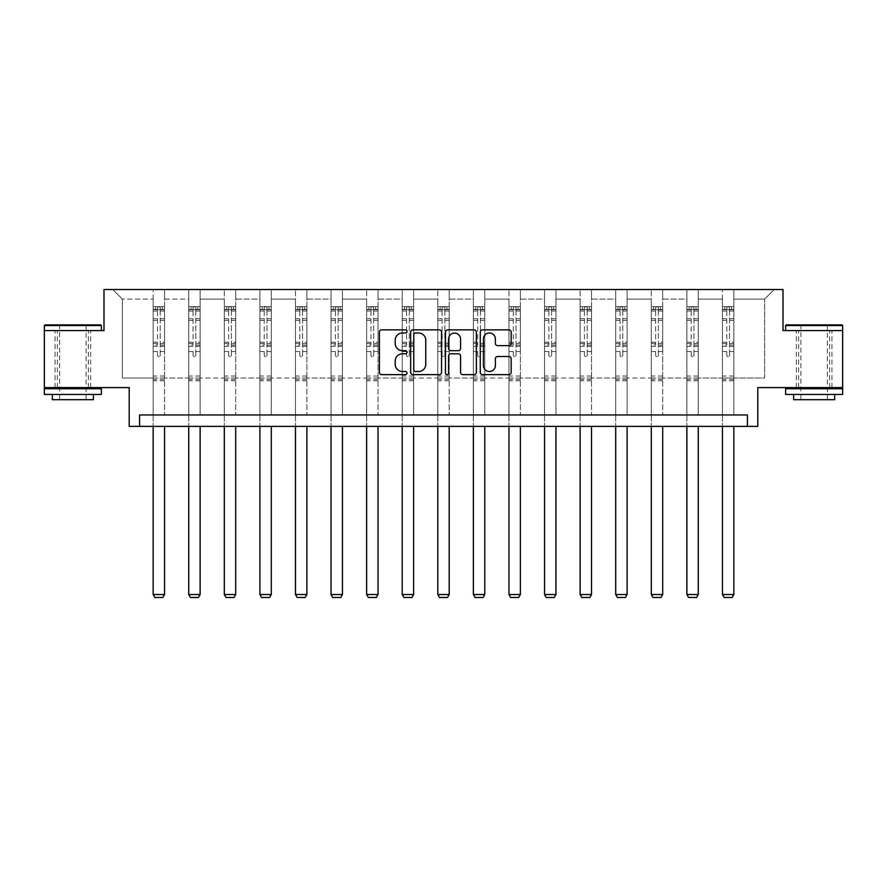 <?xml version="1.0" encoding="UTF-8"?>
<svg xmlns="http://www.w3.org/2000/svg" width="887" height="887" viewBox="0 0 887 887"><rect width="100%" height="100%" fill="white"/><g stroke="black" fill="none" stroke-linecap="round" stroke-linejoin="round"><path stroke-width="0.67" stroke-dasharray="4.43 3.33" d="M407.011 331.416A1.563 1.563 0 0 0 405.437 329.853L381.654 329.853A2.24 2.24 0 0 0 379.414 332.093L379.414 372.396A2.24 2.24 0 0 0 381.654 374.636L405.437 374.636A1.563 1.563 0 0 0 407.011 373.061A1.563 1.563 0 0 0 405.437 371.498L402.365 371.498A7.163 7.163 0 0 1 395.203 364.335L395.203 360.976A7.163 7.163 0 0 1 402.365 353.813L405.437 353.813A1.563 1.563 0 0 0 407.011 352.239A1.563 1.563 0 0 0 405.437 350.675L402.365 350.675A7.163 7.163 0 0 1 395.203 343.513L395.203 340.153A7.163 7.163 0 0 1 402.365 332.991L405.437 332.991A1.563 1.563 0 0 0 407.011 331.416M814.144 330.574L785.627 330.574L842.65 330.574L842.65 387.597L757.797 387.597L757.797 426.37L129.203 426.37L129.203 387.597L44.35 387.597L44.35 330.574L103.99 330.574L103.99 289.517L783.01 289.517L783.01 330.574L814.144 330.574M814.144 387.597L796.349 387.597L814.144 387.597M72.856 387.597L90.651 387.597L72.856 387.597M733.848 378.017L733.848 299.096L764.649 299.096L774.229 289.517L733.848 289.517L774.229 289.517L764.649 299.096L733.848 299.096L733.848 289.517L733.848 414.972L722.45 414.972L733.848 414.972L722.45 414.972L733.848 414.972L733.848 289.517L698.269 289.517L733.848 289.517L733.848 378.017L764.649 378.017L764.649 299.096L764.649 378.017L733.848 378.017L733.848 414.972L733.848 378.017L698.269 378.017L722.45 378.017L722.45 299.096L722.45 378.017L733.848 378.017M686.871 289.517L698.269 289.517L698.269 414.972L686.871 414.972L698.269 414.972L686.871 414.972L698.269 414.972L698.269 289.517L662.689 289.517L686.871 289.517L686.871 414.972L686.871 289.517L686.871 378.017L662.689 378.017L686.871 378.017L686.871 299.096L662.689 299.096L662.689 378.017L662.689 289.517L662.689 414.972L651.291 414.972L662.689 414.972L651.291 414.972L662.689 414.972L662.689 289.517L627.109 289.517L662.689 289.517L662.689 299.096L686.871 299.096L686.871 289.517M615.7 289.517L627.109 289.517L627.109 414.972L615.7 414.972L627.109 414.972L615.7 414.972L627.109 414.972L627.109 289.517L591.529 289.517L615.7 289.517L615.7 414.972L615.7 289.517L615.7 378.017L591.529 378.017L615.7 378.017L615.7 299.096L591.529 299.096L591.529 378.017L591.529 289.517L591.529 414.972L580.12 414.972L591.529 414.972L580.12 414.972L591.529 414.972L591.529 289.517L555.949 289.517L591.529 289.517L591.529 299.096L615.7 299.096L615.7 289.517M544.54 289.517L555.949 289.517L555.949 414.972L544.54 414.972L555.949 414.972L544.54 414.972L555.949 414.972L555.949 289.517L520.37 289.517L544.54 289.517L544.54 414.972L544.54 289.517L544.54 378.017L520.37 378.017L544.54 378.017L544.54 299.096L520.37 299.096L520.37 378.017L520.37 289.517L520.37 414.972L508.961 414.972L520.37 414.972L508.961 414.972L520.37 414.972L520.37 289.517L484.779 289.517L520.37 289.517L520.37 299.096L544.54 299.096L544.54 289.517M473.381 289.517L484.779 289.517L484.779 414.972L473.381 414.972L484.779 414.972L473.381 414.972L484.779 414.972L484.779 289.517L449.199 289.517L473.381 289.517L473.381 414.972L473.381 289.517L473.381 378.017L449.199 378.017L473.381 378.017L473.381 299.096L449.199 299.096L449.199 378.017L449.199 289.517L449.199 414.972L437.801 414.972L449.199 414.972L437.801 414.972L449.199 414.972L449.199 289.517L413.619 289.517L449.199 289.517L449.199 299.096L473.381 299.096L473.381 289.517M402.221 289.517L413.619 289.517L413.619 414.972L402.221 414.972L413.619 414.972L402.221 414.972L413.619 414.972L413.619 289.517L378.039 289.517L402.221 289.517L402.221 414.972L402.221 289.517L402.221 378.017L378.039 378.017L402.221 378.017L402.221 299.096L378.039 299.096L378.039 378.017L378.039 289.517L378.039 414.972L366.63 414.972L378.039 414.972L366.63 414.972L378.039 414.972L378.039 289.517L342.46 289.517L378.039 289.517L378.039 299.096L402.221 299.096L402.221 289.517M331.051 289.517L342.46 289.517L342.46 414.972L331.051 414.972L342.46 414.972L331.051 414.972L342.46 414.972L342.46 289.517L306.88 289.517L331.051 289.517L331.051 414.972L331.051 289.517L331.051 378.017L306.88 378.017L331.051 378.017L331.051 299.096L306.88 299.096L306.88 378.017L306.88 289.517L306.88 414.972L295.471 414.972L306.88 414.972L295.471 414.972L306.88 414.972L306.88 289.517L271.3 289.517L306.88 289.517L306.88 299.096L331.051 299.096L331.051 289.517M259.891 289.517L271.3 289.517L271.3 414.972L259.891 414.972L271.3 414.972L259.891 414.972L271.3 414.972L271.3 289.517L235.709 289.517L259.891 289.517L259.891 414.972L259.891 289.517L259.891 378.017L235.709 378.017L259.891 378.017L259.891 299.096L235.709 299.096L235.709 378.017L235.709 289.517L235.709 414.972L224.311 414.972L235.709 414.972L224.311 414.972L235.709 414.972L235.709 289.517L200.129 289.517L235.709 289.517L235.709 299.096L259.891 299.096L259.891 289.517M188.731 289.517L200.129 289.517L200.129 414.972L188.731 414.972L200.129 414.972L188.731 414.972L200.129 414.972L200.129 289.517L164.55 289.517L188.731 289.517L188.731 414.972L188.731 289.517L188.731 378.017L164.55 378.017L188.731 378.017L188.731 299.096L164.55 299.096L164.55 378.017L164.55 289.517L164.55 414.972L153.152 414.972L164.55 414.972L153.152 414.972L164.55 414.972L164.55 289.517L112.771 289.517L164.55 289.517L164.55 299.096L188.731 299.096L188.731 289.517M139.581 426.37L139.581 414.972L139.581 426.37L139.581 414.972L747.419 414.972L139.581 414.972L747.419 414.972L747.419 426.37M722.45 299.096L698.269 299.096L698.269 378.017L698.269 289.517L698.269 299.096L722.45 299.096L722.45 289.517L722.45 414.972L722.45 299.096M651.291 299.096L651.291 378.017L627.109 378.017L651.291 378.017L651.291 299.096L627.109 299.096L627.109 378.017L627.109 289.517L627.109 299.096L651.291 299.096L651.291 289.517L651.291 414.972L651.291 299.096M580.12 299.096L580.12 378.017L555.949 378.017L580.12 378.017L580.12 299.096L555.949 299.096L555.949 378.017L555.949 289.517L555.949 299.096L580.12 299.096L580.12 289.517L580.12 414.972L580.12 299.096M508.961 299.096L508.961 378.017L484.779 378.017L508.961 378.017L508.961 299.096L484.779 299.096L484.779 378.017L484.779 289.517L484.779 299.096L508.961 299.096L508.961 289.517L508.961 414.972L508.961 299.096M437.801 299.096L437.801 378.017L413.619 378.017L437.801 378.017L437.801 299.096L413.619 299.096L413.619 378.017L413.619 289.517L413.619 299.096L437.801 299.096L437.801 289.517L437.801 414.972L437.801 299.096M366.63 299.096L366.63 378.017L342.46 378.017L366.63 378.017L366.63 299.096L342.46 299.096L342.46 378.017L342.46 289.517L342.46 299.096L366.63 299.096L366.63 289.517L366.63 414.972L366.63 299.096M295.471 299.096L295.471 378.017L271.3 378.017L295.471 378.017L295.471 299.096L271.3 299.096L271.3 378.017L271.3 289.517L271.3 299.096L295.471 299.096L295.471 289.517L295.471 414.972L295.471 299.096M224.311 299.096L224.311 378.017L200.129 378.017L224.311 378.017L224.311 299.096L200.129 299.096L200.129 378.017L200.129 289.517L200.129 299.096L224.311 299.096L224.311 289.517L224.311 414.972L224.311 299.096M153.152 299.096L153.152 378.017L122.351 378.017L122.351 299.096L153.152 299.096L122.351 299.096L112.771 289.517L122.351 299.096L122.351 378.017L153.152 378.017L153.152 289.517L153.152 414.972L153.152 299.096M686.871 378.017L698.269 378.017L698.269 414.972L698.269 378.017L686.871 378.017L686.871 414.972L686.871 378.017M651.291 378.017L662.689 378.017L662.689 414.972L662.689 378.017L651.291 378.017L651.291 414.972L651.291 378.017M615.7 378.017L627.109 378.017L627.109 414.972L627.109 378.017L615.7 378.017L615.7 414.972L615.7 378.017M580.12 378.017L591.529 378.017L591.529 414.972L591.529 378.017L580.12 378.017L580.12 414.972L580.12 378.017M544.54 378.017L555.949 378.017L555.949 414.972L555.949 378.017L544.54 378.017L544.54 414.972L544.54 378.017M508.961 378.017L520.37 378.017L520.37 414.972L520.37 378.017L508.961 378.017L508.961 414.972L508.961 378.017M473.381 378.017L484.779 378.017L484.779 414.972L484.779 378.017L473.381 378.017L473.381 414.972L473.381 378.017M437.801 378.017L449.199 378.017L449.199 414.972L449.199 378.017L437.801 378.017L437.801 414.972L437.801 378.017M402.221 378.017L413.619 378.017L413.619 414.972L413.619 378.017L402.221 378.017L402.221 414.972L402.221 378.017M366.63 378.017L378.039 378.017L378.039 414.972L378.039 378.017L366.63 378.017L366.63 414.972L366.63 378.017M331.051 378.017L342.46 378.017L342.46 414.972L342.46 378.017L331.051 378.017L331.051 414.972L331.051 378.017M295.471 378.017L306.88 378.017L306.88 414.972L306.88 378.017L295.471 378.017L295.471 414.972L295.471 378.017M259.891 378.017L271.3 378.017L271.3 414.972L271.3 378.017L259.891 378.017L259.891 414.972L259.891 378.017M224.311 378.017L235.709 378.017L235.709 414.972L235.709 378.017L224.311 378.017L224.311 414.972L224.311 378.017M188.731 378.017L200.129 378.017L200.129 414.972L200.129 378.017L188.731 378.017L188.731 414.972L188.731 378.017M153.152 378.017L164.55 378.017L164.55 414.972L164.55 378.017L153.152 378.017L153.152 414.972L153.152 378.017M722.45 378.017L722.45 414.972L722.45 378.017M441.538 372.396L441.538 332.093A2.24 2.24 0 0 0 439.298 329.853L412.887 329.853A2.24 2.24 0 0 0 410.648 332.093L410.648 372.396A2.24 2.24 0 0 0 412.887 374.636L439.298 374.636A2.24 2.24 0 0 0 441.538 372.396M415.349 332.991A1.563 1.563 0 0 0 413.774 334.554L413.774 369.934A1.563 1.563 0 0 0 415.349 371.498L418.597 371.498A7.163 7.163 0 0 0 425.76 364.335L425.76 340.153A7.163 7.163 0 0 0 418.597 332.991L415.349 332.991M447.702 329.853L474.113 329.853A2.24 2.24 0 0 1 476.352 332.093L476.352 372.396A2.24 2.24 0 0 1 474.113 374.636L462.814 374.636A2.24 2.24 0 0 1 460.575 372.396L460.575 356.053A2.24 2.24 0 0 0 458.335 353.813L450.829 353.813A2.24 2.24 0 0 0 448.589 356.053L448.589 373.061A1.563 1.563 0 0 1 447.026 374.636A1.563 1.563 0 0 1 445.462 373.061L445.462 332.093A2.24 2.24 0 0 1 447.702 329.853M460.575 339.089A5.987 5.987 0 0 0 454.587 333.102A5.987 5.987 0 0 0 448.589 339.089L448.589 348.436A2.24 2.24 0 0 0 450.829 350.675L458.335 350.675A2.24 2.24 0 0 0 460.575 348.436L460.575 339.089M497.618 345.642L508.927 345.642A2.24 2.24 0 0 0 511.167 343.402L511.167 332.093A2.24 2.24 0 0 0 508.927 329.853L482.506 329.853A2.24 2.24 0 0 0 480.277 332.093L480.277 372.396A2.24 2.24 0 0 0 482.506 374.636L508.927 374.636A2.24 2.24 0 0 0 511.167 372.396L511.167 358.736A2.24 2.24 0 0 0 508.927 356.496L497.618 356.496A2.24 2.24 0 0 0 495.389 358.736L495.389 365.511A5.987 5.987 0 0 1 489.391 371.498A5.987 5.987 0 0 1 483.404 365.511L483.404 338.978A5.987 5.987 0 0 1 489.391 332.991A5.987 5.987 0 0 1 495.389 338.978L495.389 343.402A2.24 2.24 0 0 0 497.618 345.642M157.476 355.255A1.364 1.364 149.4 0 0 158.851 356.618A1.364 1.364 -30.6 0 1 157.476 355.255L157.476 351.551L157.476 355.255M164.494 306.669L162.266 306.669L162.266 309.641L164.55 309.641L164.55 306.669L153.152 306.669L153.152 594.512L164.55 594.512L164.55 426.37M153.152 306.669L153.152 426.37M164.55 309.641L164.55 351.551L160.214 351.551L160.214 355.255A1.364 1.364 -30.6 0 1 158.851 356.618A1.364 1.364 149.4 0 0 160.214 355.255L160.214 342.238L164.55 342.238M164.55 306.669L164.55 351.551L160.214 351.551L160.214 306.957L157.476 306.957L157.476 345.098L153.152 345.098M162.266 306.669L153.207 306.669M162.266 309.641L155.425 309.641L155.425 306.669M153.152 309.641L164.494 309.641M153.207 309.641L155.425 309.641M153.152 342.238L157.476 342.238L157.476 310.239L160.214 310.239L160.214 342.238M157.476 342.238L157.476 345.098M164.55 380.8L153.152 380.8M153.152 594.512L154.859 597.483L162.842 597.483L164.55 594.512M157.476 310.239L157.476 306.957M160.214 310.239L160.214 306.957M100.686 324.875L45.037 324.875M44.35 325.562L101.373 325.562M44.35 394.438L101.373 394.438M44.35 388.739L101.373 388.739M52.333 399.682L93.39 399.682M72.856 330.574L101.373 330.574L72.856 330.574M72.856 325.562L59.629 325.562L72.856 325.562M841.963 324.875L786.314 324.875M785.627 325.562L842.65 325.562M785.627 394.438L842.65 394.438M785.627 388.739L842.65 388.739M793.61 399.682L834.667 399.682M814.144 325.562L800.906 325.562L814.144 325.562M193.067 355.255A1.364 1.364 149.4 0 0 194.43 356.618A1.364 1.364 -30.6 0 1 193.067 355.255L193.067 351.551L193.067 355.255M200.074 306.669L197.856 306.669L197.856 309.641L200.129 309.641L200.129 306.669L188.731 306.669L188.731 594.512L200.129 594.512L200.129 426.37M188.731 306.669L188.731 426.37M200.129 309.641L200.129 351.551L195.794 351.551L195.794 355.255A1.364 1.364 -30.6 0 1 194.43 356.618A1.364 1.364 149.4 0 0 195.794 355.255L195.794 342.238L200.129 342.238M200.129 306.669L200.129 351.551L195.794 351.551L195.794 306.957L193.067 306.957L193.067 345.098L188.731 345.098M197.856 306.669L188.787 306.669M197.856 309.641L191.004 309.641L191.004 306.669M188.731 309.641L200.074 309.641M188.787 309.641L191.004 309.641M188.731 342.238L193.067 342.238L193.067 310.239L195.794 310.239L195.794 342.238M193.067 342.238L193.067 345.098M200.129 380.8L188.731 380.8M188.731 594.512L190.439 597.483L198.422 597.483L200.129 594.512M193.067 310.239L193.067 306.957M195.794 310.239L195.794 306.957M228.646 355.255A1.364 1.364 149.4 0 0 230.01 356.618A1.364 1.364 -30.6 0 1 228.646 355.255L228.646 351.551L228.646 355.255M235.654 306.669L233.436 306.669L233.436 309.641L235.709 309.641L235.709 306.669L224.311 306.669L224.311 594.512L235.709 594.512L235.709 426.37M224.311 306.669L224.311 426.37M235.709 309.641L235.709 351.551L231.385 351.551L231.385 355.255A1.364 1.364 -30.6 0 1 230.01 356.618A1.364 1.364 149.4 0 0 231.385 355.255L231.385 342.238L235.709 342.238M235.709 306.669L235.709 351.551L231.385 351.551L231.385 306.957L228.646 306.957L228.646 345.098L224.311 345.098M233.436 306.669L224.367 306.669M233.436 309.641L226.595 309.641L226.595 306.669M224.311 309.641L235.654 309.641M224.367 309.641L226.595 309.641M224.311 342.238L228.646 342.238L228.646 310.239L231.385 310.239L231.385 342.238M228.646 342.238L228.646 345.098M235.709 380.8L224.311 380.8M224.311 594.512L226.019 597.483L234.002 597.483L235.709 594.512M228.646 310.239L228.646 306.957M231.385 310.239L231.385 306.957M264.226 355.255A1.364 1.364 149.4 0 0 265.59 356.618A1.364 1.364 -30.6 0 1 264.226 355.255L264.226 351.551L264.226 355.255M271.234 306.669L269.016 306.669L269.016 309.641L271.3 309.641L271.3 306.669L259.891 306.669L259.891 594.512L271.3 594.512L271.3 426.37M259.891 306.669L259.891 426.37M271.3 309.641L271.3 351.551L266.965 351.551L266.965 355.255A1.364 1.364 -30.6 0 1 265.59 356.618A1.364 1.364 149.4 0 0 266.965 355.255L266.965 342.238L271.3 342.238M271.3 306.669L271.3 351.551L266.965 351.551L266.965 306.957L264.226 306.957L264.226 345.098L259.891 345.098M269.016 306.669L259.946 306.669M269.016 309.641L262.175 309.641L262.175 306.669M259.891 309.641L271.234 309.641M259.946 309.641L262.175 309.641M259.891 342.238L264.226 342.238L264.226 310.239L266.965 310.239L266.965 342.238M264.226 342.238L264.226 345.098M271.3 380.8L259.891 380.8M259.891 594.512L261.598 597.483L269.581 597.483L271.3 594.512M264.226 310.239L264.226 306.957M266.965 310.239L266.965 306.957M299.806 355.255A1.364 1.364 149.4 0 0 301.17 356.618A1.364 1.364 -30.6 0 1 299.806 355.255L299.806 351.551L299.806 355.255M306.824 306.669L304.596 306.669L304.596 309.641L306.88 309.641L306.88 306.669L295.471 306.669L295.471 594.512L306.88 594.512L306.88 426.37M295.471 306.669L295.471 426.37M306.88 309.641L306.88 351.551L302.545 351.551L302.545 355.255A1.364 1.364 -30.6 0 1 301.17 356.618A1.364 1.364 149.4 0 0 302.545 355.255L302.545 342.238L306.88 342.238M306.88 306.669L306.88 351.551L302.545 351.551L302.545 306.957L299.806 306.957L299.806 345.098L295.471 345.098M304.596 306.669L295.526 306.669M304.596 309.641L297.755 309.641L297.755 306.669M295.471 309.641L306.824 309.641M295.526 309.641L297.755 309.641M295.471 342.238L299.806 342.238L299.806 310.239L302.545 310.239L302.545 342.238M299.806 342.238L299.806 345.098M306.88 380.8L295.471 380.8M295.471 594.512L297.178 597.483L305.161 597.483L306.88 594.512M299.806 310.239L299.806 306.957M302.545 310.239L302.545 306.957M335.386 355.255A1.364 1.364 149.4 0 0 336.761 356.618A1.364 1.364 -30.6 0 1 335.386 355.255L335.386 351.551L335.386 355.255M342.404 306.669L340.176 306.669L340.176 309.641L342.46 309.641L342.46 306.669L331.051 306.669L331.051 594.512L342.46 594.512L342.46 426.37M331.051 306.669L331.051 426.37M342.46 309.641L342.46 351.551L338.124 351.551L338.124 355.255A1.364 1.364 -30.6 0 1 336.761 356.618A1.364 1.364 149.4 0 0 338.124 355.255L338.124 342.238L342.46 342.238M342.46 306.669L342.46 351.551L338.124 351.551L338.124 306.957L335.386 306.957L335.386 345.098L331.051 345.098M340.176 306.669L331.106 306.669M340.176 309.641L333.335 309.641L333.335 306.669M331.051 309.641L342.404 309.641M331.106 309.641L333.335 309.641M331.051 342.238L335.386 342.238L335.386 310.239L338.124 310.239L338.124 342.238M335.386 342.238L335.386 345.098M342.46 380.8L331.051 380.8M331.051 594.512L332.769 597.483L340.752 597.483L342.46 594.512M335.386 310.239L335.386 306.957M338.124 310.239L338.124 306.957M370.966 355.255A1.364 1.364 149.4 0 0 372.34 356.618A1.364 1.364 -30.6 0 1 370.966 355.255L370.966 351.551L370.966 355.255M377.984 306.669L375.755 306.669L375.755 309.641L378.039 309.641L378.039 306.669L366.63 306.669L366.63 594.512L378.039 594.512L378.039 426.37M366.63 306.669L366.63 426.37M378.039 309.641L378.039 351.551L373.704 351.551L373.704 355.255A1.364 1.364 -30.6 0 1 372.34 356.618A1.364 1.364 149.4 0 0 373.704 355.255L373.704 342.238L378.039 342.238M378.039 306.669L378.039 351.551L373.704 351.551L373.704 306.957L370.966 306.957L370.966 345.098L366.63 345.098M375.755 306.669L366.697 306.669M375.755 309.641L368.914 309.641L368.914 306.669M366.63 309.641L377.984 309.641M366.697 309.641L368.914 309.641M366.63 342.238L370.966 342.238L370.966 310.239L373.704 310.239L373.704 342.238M370.966 342.238L370.966 345.098M378.039 380.8L366.63 380.8M366.63 594.512L368.349 597.483L376.332 597.483L378.039 594.512M370.966 310.239L370.966 306.957M373.704 310.239L373.704 306.957M406.545 355.255A1.364 1.364 149.4 0 0 407.92 356.618A1.364 1.364 -30.6 0 1 406.545 355.255L406.545 351.551L406.545 355.255M413.564 306.669L411.335 306.669L411.335 309.641L413.619 309.641L413.619 306.669L402.221 306.669L402.221 594.512L413.619 594.512L413.619 426.37M402.221 306.669L402.221 426.37M413.619 309.641L413.619 351.551L409.284 351.551L409.284 355.255A1.364 1.364 -30.6 0 1 407.92 356.618A1.364 1.364 149.4 0 0 409.284 355.255L409.284 342.238L413.619 342.238M413.619 306.669L413.619 351.551L409.284 351.551L409.284 306.957L406.545 306.957L406.545 345.098L402.221 345.098M411.335 306.669L402.277 306.669M411.335 309.641L404.494 309.641L404.494 306.669M402.221 309.641L413.564 309.641M402.277 309.641L404.494 309.641M402.221 342.238L406.545 342.238L406.545 310.239L409.284 310.239L409.284 342.238M406.545 342.238L406.545 345.098M413.619 380.8L402.221 380.8M402.221 594.512L403.929 597.483L411.912 597.483L413.619 594.512M406.545 310.239L406.545 306.957M409.284 310.239L409.284 306.957M442.136 355.255A1.364 1.364 149.4 0 0 443.5 356.618A1.364 1.364 -30.6 0 1 442.136 355.255L442.136 351.551L442.136 355.255M449.144 306.669L446.926 306.669L446.926 309.641L449.199 309.641L449.199 306.669L437.801 306.669L437.801 594.512L449.199 594.512L449.199 426.37M437.801 306.669L437.801 426.37M449.199 309.641L449.199 351.551L444.864 351.551L444.864 355.255A1.364 1.364 -30.6 0 1 443.5 356.618A1.364 1.364 149.4 0 0 444.864 355.255L444.864 342.238L449.199 342.238M449.199 306.669L449.199 351.551L444.864 351.551L444.864 306.957L442.136 306.957L442.136 345.098L437.801 345.098M446.926 306.669L437.856 306.669M446.926 309.641L440.074 309.641L440.074 306.669M437.801 309.641L449.144 309.641M437.856 309.641L440.074 309.641M437.801 342.238L442.136 342.238L442.136 310.239L444.864 310.239L444.864 342.238M442.136 342.238L442.136 345.098M449.199 380.8L437.801 380.8M437.801 594.512L439.508 597.483L447.491 597.483L449.199 594.512M442.136 310.239L442.136 306.957M444.864 310.239L444.864 306.957M477.716 355.255A1.364 1.364 149.4 0 0 479.08 356.618A1.364 1.364 -30.6 0 1 477.716 355.255L477.716 351.551L477.716 355.255M484.723 306.669L482.506 306.669L482.506 309.641L484.779 309.641L484.779 306.669L473.381 306.669L473.381 594.512L484.779 594.512L484.779 426.37M473.381 306.669L473.381 426.37M484.779 309.641L484.779 351.551L480.455 351.551L480.455 355.255A1.364 1.364 -30.6 0 1 479.08 356.618A1.364 1.364 149.4 0 0 480.455 355.255L480.455 342.238L484.779 342.238M484.779 306.669L484.779 351.551L480.455 351.551L480.455 306.957L477.716 306.957L477.716 345.098L473.381 345.098M482.506 306.669L473.436 306.669M482.506 309.641L475.665 309.641L475.665 306.669M473.381 309.641L484.723 309.641M473.436 309.641L475.665 309.641M473.381 342.238L477.716 342.238L477.716 310.239L480.455 310.239L480.455 342.238M477.716 342.238L477.716 345.098M484.779 380.8L473.381 380.8M473.381 594.512L475.088 597.483L483.071 597.483L484.779 594.512M477.716 310.239L477.716 306.957M480.455 310.239L480.455 306.957M513.296 355.255A1.364 1.364 149.4 0 0 514.66 356.618A1.364 1.364 -30.6 0 1 513.296 355.255L513.296 351.551L513.296 355.255M520.303 306.669L518.086 306.669L518.086 309.641L520.37 309.641L520.37 306.669L508.961 306.669L508.961 594.512L520.37 594.512L520.37 426.37M508.961 306.669L508.961 426.37M520.37 309.641L520.37 351.551L516.034 351.551L516.034 355.255A1.364 1.364 -30.6 0 1 514.66 356.618A1.364 1.364 149.4 0 0 516.034 355.255L516.034 342.238L520.37 342.238M520.37 306.669L520.37 351.551L516.034 351.551L516.034 306.957L513.296 306.957L513.296 345.098L508.961 345.098M518.086 306.669L509.016 306.669M518.086 309.641L511.245 309.641L511.245 306.669M508.961 309.641L520.303 309.641M509.016 309.641L511.245 309.641M508.961 342.238L513.296 342.238L513.296 310.239L516.034 310.239L516.034 342.238M513.296 342.238L513.296 345.098M520.37 380.8L508.961 380.8M508.961 594.512L510.668 597.483L518.651 597.483L520.37 594.512M513.296 310.239L513.296 306.957M516.034 310.239L516.034 306.957M548.876 355.255A1.364 1.364 149.4 0 0 550.239 356.618A1.364 1.364 -30.6 0 1 548.876 355.255L548.876 351.551L548.876 355.255M555.894 306.669L553.665 306.669L553.665 309.641L555.949 309.641L555.949 306.669L544.54 306.669L544.54 594.512L555.949 594.512L555.949 426.37M544.54 306.669L544.54 426.37M555.949 309.641L555.949 351.551L551.614 351.551L551.614 355.255A1.364 1.364 -30.6 0 1 550.239 356.618A1.364 1.364 149.4 0 0 551.614 355.255L551.614 342.238L555.949 342.238M555.949 306.669L555.949 351.551L551.614 351.551L551.614 306.957L548.876 306.957L548.876 345.098L544.54 345.098M553.665 306.669L544.596 306.669M553.665 309.641L546.824 309.641L546.824 306.669M544.54 309.641L555.894 309.641M544.596 309.641L546.824 309.641M544.54 342.238L548.876 342.238L548.876 310.239L551.614 310.239L551.614 342.238M548.876 342.238L548.876 345.098M555.949 380.8L544.54 380.8M544.54 594.512L546.248 597.483L554.231 597.483L555.949 594.512M548.876 310.239L548.876 306.957M551.614 310.239L551.614 306.957M584.455 355.255A1.364 1.364 149.4 0 0 585.83 356.618A1.364 1.364 -30.6 0 1 584.455 355.255L584.455 351.551L584.455 355.255M591.474 306.669L589.245 306.669L589.245 309.641L591.529 309.641L591.529 306.669L580.12 306.669L580.12 594.512L591.529 594.512L591.529 426.37M580.12 306.669L580.12 426.37M591.529 309.641L591.529 351.551L587.194 351.551L587.194 355.255A1.364 1.364 -30.6 0 1 585.83 356.618A1.364 1.364 149.4 0 0 587.194 355.255L587.194 342.238L591.529 342.238M591.529 306.669L591.529 351.551L587.194 351.551L587.194 306.957L584.455 306.957L584.455 345.098L580.12 345.098M589.245 306.669L580.176 306.669M589.245 309.641L582.404 309.641L582.404 306.669M580.12 309.641L591.474 309.641M580.176 309.641L582.404 309.641M580.12 342.238L584.455 342.238L584.455 310.239L587.194 310.239L587.194 342.238M584.455 342.238L584.455 345.098M591.529 380.8L580.12 380.8M580.12 594.512L581.839 597.483L589.822 597.483L591.529 594.512M584.455 310.239L584.455 306.957M587.194 310.239L587.194 306.957M620.035 355.255A1.364 1.364 149.4 0 0 621.41 356.618A1.364 1.364 -30.6 0 1 620.035 355.255L620.035 351.551L620.035 355.255M627.054 306.669L624.825 306.669L624.825 309.641L627.109 309.641L627.109 306.669L615.7 306.669L615.7 594.512L627.109 594.512L627.109 426.37M615.7 306.669L615.7 426.37M627.109 309.641L627.109 351.551L622.774 351.551L622.774 355.255A1.364 1.364 -30.6 0 1 621.41 356.618A1.364 1.364 149.4 0 0 622.774 355.255L622.774 342.238L627.109 342.238M627.109 306.669L627.109 351.551L622.774 351.551L622.774 306.957L620.035 306.957L620.035 345.098L615.7 345.098M624.825 306.669L615.766 306.669M624.825 309.641L617.984 309.641L617.984 306.669M615.7 309.641L627.054 309.641M615.766 309.641L617.984 309.641M615.7 342.238L620.035 342.238L620.035 310.239L622.774 310.239L622.774 342.238M620.035 342.238L620.035 345.098M627.109 380.8L615.7 380.8M615.7 594.512L617.419 597.483L625.402 597.483L627.109 594.512M620.035 310.239L620.035 306.957M622.774 310.239L622.774 306.957M655.615 355.255A1.364 1.364 149.4 0 0 656.99 356.618A1.364 1.364 -30.6 0 1 655.615 355.255L655.615 351.551L655.615 355.255M662.633 306.669L660.405 306.669L660.405 309.641L662.689 309.641L662.689 306.669L651.291 306.669L651.291 594.512L662.689 594.512L662.689 426.37M651.291 306.669L651.291 426.37M662.689 309.641L662.689 351.551L658.354 351.551L658.354 355.255A1.364 1.364 -30.6 0 1 656.99 356.618A1.364 1.364 149.4 0 0 658.354 355.255L658.354 342.238L662.689 342.238M662.689 306.669L662.689 351.551L658.354 351.551L658.354 306.957L655.615 306.957L655.615 345.098L651.291 345.098M660.405 306.669L651.346 306.669M660.405 309.641L653.564 309.641L653.564 306.669M651.291 309.641L662.633 309.641M651.346 309.641L653.564 309.641M651.291 342.238L655.615 342.238L655.615 310.239L658.354 310.239L658.354 342.238M655.615 342.238L655.615 345.098M662.689 380.8L651.291 380.8M651.291 594.512L652.998 597.483L660.981 597.483L662.689 594.512M655.615 310.239L655.615 306.957M658.354 310.239L658.354 306.957M691.206 355.255A1.364 1.364 149.4 0 0 692.57 356.618A1.364 1.364 -30.6 0 1 691.206 355.255L691.206 351.551L691.206 355.255M698.213 306.669L695.996 306.669L695.996 309.641L698.269 309.641L698.269 306.669L686.871 306.669L686.871 594.512L698.269 594.512L698.269 426.37M686.871 306.669L686.871 426.37M698.269 309.641L698.269 351.551L693.933 351.551L693.933 355.255A1.364 1.364 -30.6 0 1 692.57 356.618A1.364 1.364 149.4 0 0 693.933 355.255L693.933 342.238L698.269 342.238M698.269 306.669L698.269 351.551L693.933 351.551L693.933 306.957L691.206 306.957L691.206 345.098L686.871 345.098M695.996 306.669L686.926 306.669M695.996 309.641L689.144 309.641L689.144 306.669M686.871 309.641L698.213 309.641M686.926 309.641L689.144 309.641M686.871 342.238L691.206 342.238L691.206 310.239L693.933 310.239L693.933 342.238M691.206 342.238L691.206 345.098M698.269 380.8L686.871 380.8M686.871 594.512L688.578 597.483L696.561 597.483L698.269 594.512M691.206 310.239L691.206 306.957M693.933 310.239L693.933 306.957M726.786 355.255A1.364 1.364 149.4 0 0 728.149 356.618A1.364 1.364 -30.6 0 1 726.786 355.255L726.786 351.551L726.786 355.255M733.793 306.669L731.575 306.669L731.575 309.641L733.848 309.641L733.848 306.669L722.45 306.669L722.45 594.512L733.848 594.512L733.848 426.37M722.45 306.669L722.45 426.37M733.848 309.641L733.848 351.551L729.524 351.551L729.524 355.255A1.364 1.364 -30.6 0 1 728.149 356.618A1.364 1.364 149.4 0 0 729.524 355.255L729.524 342.238L733.848 342.238M733.848 306.669L733.848 351.551L729.524 351.551L729.524 306.957L726.786 306.957L726.786 345.098L722.45 345.098M731.575 306.669L722.506 306.669M731.575 309.641L724.734 309.641L724.734 306.669M722.45 309.641L733.793 309.641M722.506 309.641L724.734 309.641M722.45 342.238L726.786 342.238L726.786 310.239L729.524 310.239L729.524 342.238M726.786 342.238L726.786 345.098M733.848 380.8L722.45 380.8M722.45 594.512L724.158 597.483L732.141 597.483L733.848 594.512M726.786 310.239L726.786 306.957M729.524 310.239L729.524 306.957M157.476 318.721L153.152 318.721M153.152 320.351L157.476 320.351M157.476 351.551L153.152 351.551L157.476 351.551M164.55 376.01L153.152 376.01M157.476 346.396L153.152 346.396M164.55 346.396L160.214 346.396M153.152 343.535L157.476 343.535M160.214 343.535L164.55 343.535M164.55 345.098L160.214 345.098M164.55 318.721L160.214 318.721M160.214 320.351L164.55 320.351M157.476 309.397L153.152 309.397M153.152 311.027L157.476 311.027M164.55 309.397L160.214 309.397M160.214 311.027L164.55 311.027M164.55 379.514L153.152 379.514M193.067 318.721L188.731 318.721M188.731 320.351L193.067 320.351M193.067 351.551L188.731 351.551L193.067 351.551M200.129 376.01L188.731 376.01M193.067 346.396L188.731 346.396M200.129 346.396L195.794 346.396M188.731 343.535L193.067 343.535M195.794 343.535L200.129 343.535M200.129 345.098L195.794 345.098M200.129 318.721L195.794 318.721M195.794 320.351L200.129 320.351M193.067 309.397L188.731 309.397M188.731 311.027L193.067 311.027M200.129 309.397L195.794 309.397M195.794 311.027L200.129 311.027M200.129 379.514L188.731 379.514M228.646 318.721L224.311 318.721M224.311 320.351L228.646 320.351M228.646 351.551L224.311 351.551L228.646 351.551M235.709 376.01L224.311 376.01M228.646 346.396L224.311 346.396M235.709 346.396L231.385 346.396M224.311 343.535L228.646 343.535M231.385 343.535L235.709 343.535M235.709 345.098L231.385 345.098M235.709 318.721L231.385 318.721M231.385 320.351L235.709 320.351M228.646 309.397L224.311 309.397M224.311 311.027L228.646 311.027M235.709 309.397L231.385 309.397M231.385 311.027L235.709 311.027M235.709 379.514L224.311 379.514M264.226 318.721L259.891 318.721M259.891 320.351L264.226 320.351M264.226 351.551L259.891 351.551L264.226 351.551M271.3 376.01L259.891 376.01M264.226 346.396L259.891 346.396M271.3 346.396L266.965 346.396M259.891 343.535L264.226 343.535M266.965 343.535L271.3 343.535M271.3 345.098L266.965 345.098M271.3 318.721L266.965 318.721M266.965 320.351L271.3 320.351M264.226 309.397L259.891 309.397M259.891 311.027L264.226 311.027M271.3 309.397L266.965 309.397M266.965 311.027L271.3 311.027M271.3 379.514L259.891 379.514M299.806 318.721L295.471 318.721M295.471 320.351L299.806 320.351M299.806 351.551L295.471 351.551L299.806 351.551M306.88 376.01L295.471 376.01M299.806 346.396L295.471 346.396M306.88 346.396L302.545 346.396M295.471 343.535L299.806 343.535M302.545 343.535L306.88 343.535M306.88 345.098L302.545 345.098M306.88 318.721L302.545 318.721M302.545 320.351L306.88 320.351M299.806 309.397L295.471 309.397M295.471 311.027L299.806 311.027M306.88 309.397L302.545 309.397M302.545 311.027L306.88 311.027M306.88 379.514L295.471 379.514M335.386 318.721L331.051 318.721M331.051 320.351L335.386 320.351M335.386 351.551L331.051 351.551L335.386 351.551M342.46 376.01L331.051 376.01M335.386 346.396L331.051 346.396M342.46 346.396L338.124 346.396M331.051 343.535L335.386 343.535M338.124 343.535L342.46 343.535M342.46 345.098L338.124 345.098M342.46 318.721L338.124 318.721M338.124 320.351L342.46 320.351M335.386 309.397L331.051 309.397M331.051 311.027L335.386 311.027M342.46 309.397L338.124 309.397M338.124 311.027L342.46 311.027M342.46 379.514L331.051 379.514M370.966 318.721L366.63 318.721M366.63 320.351L370.966 320.351M370.966 351.551L366.63 351.551L370.966 351.551M378.039 376.01L366.63 376.01M370.966 346.396L366.63 346.396M378.039 346.396L373.704 346.396M366.63 343.535L370.966 343.535M373.704 343.535L378.039 343.535M378.039 345.098L373.704 345.098M378.039 318.721L373.704 318.721M373.704 320.351L378.039 320.351M370.966 309.397L366.63 309.397M366.63 311.027L370.966 311.027M378.039 309.397L373.704 309.397M373.704 311.027L378.039 311.027M378.039 379.514L366.63 379.514M406.545 318.721L402.221 318.721M402.221 320.351L406.545 320.351M406.545 351.551L402.221 351.551L406.545 351.551M413.619 376.01L402.221 376.01M406.545 346.396L402.221 346.396M413.619 346.396L409.284 346.396M402.221 343.535L406.545 343.535M409.284 343.535L413.619 343.535M413.619 345.098L409.284 345.098M413.619 318.721L409.284 318.721M409.284 320.351L413.619 320.351M406.545 309.397L402.221 309.397M402.221 311.027L406.545 311.027M413.619 309.397L409.284 309.397M409.284 311.027L413.619 311.027M413.619 379.514L402.221 379.514M442.136 318.721L437.801 318.721M437.801 320.351L442.136 320.351M442.136 351.551L437.801 351.551L442.136 351.551M449.199 376.01L437.801 376.01M442.136 346.396L437.801 346.396M449.199 346.396L444.864 346.396M437.801 343.535L442.136 343.535M444.864 343.535L449.199 343.535M449.199 345.098L444.864 345.098M449.199 318.721L444.864 318.721M444.864 320.351L449.199 320.351M442.136 309.397L437.801 309.397M437.801 311.027L442.136 311.027M449.199 309.397L444.864 309.397M444.864 311.027L449.199 311.027M449.199 379.514L437.801 379.514M477.716 318.721L473.381 318.721M473.381 320.351L477.716 320.351M477.716 351.551L473.381 351.551L477.716 351.551M484.779 376.01L473.381 376.01M477.716 346.396L473.381 346.396M484.779 346.396L480.455 346.396M473.381 343.535L477.716 343.535M480.455 343.535L484.779 343.535M484.779 345.098L480.455 345.098M484.779 318.721L480.455 318.721M480.455 320.351L484.779 320.351M477.716 309.397L473.381 309.397M473.381 311.027L477.716 311.027M484.779 309.397L480.455 309.397M480.455 311.027L484.779 311.027M484.779 379.514L473.381 379.514M513.296 318.721L508.961 318.721M508.961 320.351L513.296 320.351M513.296 351.551L508.961 351.551L513.296 351.551M520.37 376.01L508.961 376.01M513.296 346.396L508.961 346.396M520.37 346.396L516.034 346.396M508.961 343.535L513.296 343.535M516.034 343.535L520.37 343.535M520.37 345.098L516.034 345.098M520.37 318.721L516.034 318.721M516.034 320.351L520.37 320.351M513.296 309.397L508.961 309.397M508.961 311.027L513.296 311.027M520.37 309.397L516.034 309.397M516.034 311.027L520.37 311.027M520.37 379.514L508.961 379.514M548.876 318.721L544.54 318.721M544.54 320.351L548.876 320.351M548.876 351.551L544.54 351.551L548.876 351.551M555.949 376.01L544.54 376.01M548.876 346.396L544.54 346.396M555.949 346.396L551.614 346.396M544.54 343.535L548.876 343.535M551.614 343.535L555.949 343.535M555.949 345.098L551.614 345.098M555.949 318.721L551.614 318.721M551.614 320.351L555.949 320.351M548.876 309.397L544.54 309.397M544.54 311.027L548.876 311.027M555.949 309.397L551.614 309.397M551.614 311.027L555.949 311.027M555.949 379.514L544.54 379.514M584.455 318.721L580.12 318.721M580.12 320.351L584.455 320.351M584.455 351.551L580.12 351.551L584.455 351.551M591.529 376.01L580.12 376.01M584.455 346.396L580.12 346.396M591.529 346.396L587.194 346.396M580.12 343.535L584.455 343.535M587.194 343.535L591.529 343.535M591.529 345.098L587.194 345.098M591.529 318.721L587.194 318.721M587.194 320.351L591.529 320.351M584.455 309.397L580.12 309.397M580.12 311.027L584.455 311.027M591.529 309.397L587.194 309.397M587.194 311.027L591.529 311.027M591.529 379.514L580.12 379.514M620.035 318.721L615.7 318.721M615.7 320.351L620.035 320.351M620.035 351.551L615.7 351.551L620.035 351.551M627.109 376.01L615.7 376.01M620.035 346.396L615.7 346.396M627.109 346.396L622.774 346.396M615.7 343.535L620.035 343.535M622.774 343.535L627.109 343.535M627.109 345.098L622.774 345.098M627.109 318.721L622.774 318.721M622.774 320.351L627.109 320.351M620.035 309.397L615.7 309.397M615.7 311.027L620.035 311.027M627.109 309.397L622.774 309.397M622.774 311.027L627.109 311.027M627.109 379.514L615.7 379.514M655.615 318.721L651.291 318.721M651.291 320.351L655.615 320.351M655.615 351.551L651.291 351.551L655.615 351.551M662.689 376.01L651.291 376.01M655.615 346.396L651.291 346.396M662.689 346.396L658.354 346.396M651.291 343.535L655.615 343.535M658.354 343.535L662.689 343.535M662.689 345.098L658.354 345.098M662.689 318.721L658.354 318.721M658.354 320.351L662.689 320.351M655.615 309.397L651.291 309.397M651.291 311.027L655.615 311.027M662.689 309.397L658.354 309.397M658.354 311.027L662.689 311.027M662.689 379.514L651.291 379.514M691.206 318.721L686.871 318.721M686.871 320.351L691.206 320.351M691.206 351.551L686.871 351.551L691.206 351.551M698.269 376.01L686.871 376.01M691.206 346.396L686.871 346.396M698.269 346.396L693.933 346.396M686.871 343.535L691.206 343.535M693.933 343.535L698.269 343.535M698.269 345.098L693.933 345.098M698.269 318.721L693.933 318.721M693.933 320.351L698.269 320.351M691.206 309.397L686.871 309.397M686.871 311.027L691.206 311.027M698.269 309.397L693.933 309.397M693.933 311.027L698.269 311.027M698.269 379.514L686.871 379.514M726.786 318.721L722.45 318.721M722.45 320.351L726.786 320.351M726.786 351.551L722.45 351.551L726.786 351.551M733.848 376.01L722.45 376.01M726.786 346.396L722.45 346.396M733.848 346.396L729.524 346.396M722.45 343.535L726.786 343.535M729.524 343.535L733.848 343.535M733.848 345.098L729.524 345.098M733.848 318.721L729.524 318.721M729.524 320.351L733.848 320.351M726.786 309.397L722.45 309.397M722.45 311.027L726.786 311.027M733.848 309.397L729.524 309.397M729.524 311.027L733.848 311.027M733.848 379.514L722.45 379.514M796.349 387.597L796.349 330.574M55.072 387.597L55.072 330.574M90.651 387.597L90.651 330.574M831.928 387.597L831.928 330.574M86.094 399.682L86.094 325.562L86.771 324.875M57.356 387.597L57.356 330.574M88.367 387.597L88.367 330.574M58.952 324.875L59.629 325.562L59.629 399.682M827.371 399.682L827.371 325.562L828.048 324.875M798.633 387.597L798.633 330.574M829.644 387.597L829.644 330.574M800.229 324.875L800.906 325.562L800.906 399.682"/><path stroke-width="1.33" d="M407.011 331.416A1.563 1.563 0 0 0 405.437 329.853L381.654 329.853A2.24 2.24 0 0 0 379.414 332.093L379.414 372.396A2.24 2.24 0 0 0 381.654 374.636L405.437 374.636A1.563 1.563 0 0 0 407.011 373.061A1.563 1.563 0 0 0 405.437 371.498L402.365 371.498A7.163 7.163 0 0 1 395.203 364.335L395.203 360.976A7.163 7.163 0 0 1 402.365 353.813L405.437 353.813A1.563 1.563 0 0 0 407.011 352.239A1.563 1.563 0 0 0 405.437 350.675L402.365 350.675A7.163 7.163 0 0 1 395.203 343.513L395.203 340.153A7.163 7.163 0 0 1 402.365 332.991L405.437 332.991A1.563 1.563 0 0 0 407.011 331.416M842.65 330.574L783.01 330.574L783.01 289.517L103.99 289.517L103.99 330.574L44.35 330.574L44.35 387.597L129.203 387.597L129.203 426.37L757.797 426.37L757.797 387.597L842.65 387.597L842.65 325.562L785.627 325.562L786.314 324.875L841.963 324.875L842.65 325.562M508.927 345.642A2.24 2.24 0 0 0 511.167 343.402L511.167 332.093A2.24 2.24 0 0 0 508.927 329.853L482.506 329.853A2.24 2.24 0 0 0 480.277 332.093L480.277 372.396A2.24 2.24 0 0 0 482.506 374.636L508.927 374.636A2.24 2.24 0 0 0 511.167 372.396L511.167 358.736A2.24 2.24 0 0 0 508.927 356.496L497.618 356.496A2.24 2.24 0 0 0 495.389 358.736L495.389 365.511A5.987 5.987 0 0 1 489.391 371.498A5.987 5.987 0 0 1 483.404 365.511L483.404 338.978A5.987 5.987 0 0 1 489.391 332.991A5.987 5.987 0 0 1 495.389 338.978L495.389 343.402A2.24 2.24 0 0 0 497.618 345.642L508.927 345.642M747.419 426.37L747.419 414.972L139.581 414.972L139.581 426.37M441.538 332.093A2.24 2.24 0 0 0 439.298 329.853L412.887 329.853A2.24 2.24 0 0 0 410.648 332.093L410.648 372.396A2.24 2.24 0 0 0 412.887 374.636L439.298 374.636A2.24 2.24 0 0 0 441.538 372.396L441.538 332.093M447.702 329.853L474.113 329.853A2.24 2.24 0 0 1 476.352 332.093L476.352 372.396A2.24 2.24 0 0 1 474.113 374.636L462.814 374.636A2.24 2.24 0 0 1 460.575 372.396L460.575 356.053A2.24 2.24 0 0 0 458.335 353.813L450.829 353.813A2.24 2.24 0 0 0 448.589 356.053L448.589 373.061A1.563 1.563 0 0 1 447.026 374.636A1.563 1.563 0 0 1 445.462 373.061L445.462 332.093A2.24 2.24 0 0 1 447.702 329.853M415.349 332.991A1.563 1.563 0 0 0 413.774 334.554L413.774 369.934A1.563 1.563 0 0 0 415.349 371.498L418.597 371.498A7.163 7.163 0 0 0 425.76 364.335L425.76 340.153A7.163 7.163 0 0 0 418.597 332.991L415.349 332.991M460.575 339.089A5.987 5.987 0 0 0 454.587 333.102A5.987 5.987 0 0 0 448.589 339.089L448.589 348.436A2.24 2.24 0 0 0 450.829 350.675L458.335 350.675A2.24 2.24 0 0 0 460.575 348.436L460.575 339.089M164.55 426.37L164.55 594.512L153.152 594.512L153.152 426.37M164.55 594.512L162.842 597.483L154.859 597.483L153.152 594.512M45.037 324.875L100.686 324.875L101.373 325.562L44.35 325.562L45.037 324.875M72.856 394.438L44.35 394.438L44.35 388.739L101.373 388.739L101.373 394.438L72.856 394.438M93.39 394.438L93.39 399.682L52.333 399.682L52.333 394.438M814.144 394.438L785.627 394.438L785.627 388.739L842.65 388.739L842.65 394.438L814.144 394.438M834.667 394.438L834.667 399.682L793.61 399.682L793.61 394.438M200.129 426.37L200.129 594.512L188.731 594.512L188.731 426.37M200.129 594.512L198.422 597.483L190.439 597.483L188.731 594.512M235.709 426.37L235.709 594.512L224.311 594.512L224.311 426.37M235.709 594.512L234.002 597.483L226.019 597.483L224.311 594.512M271.3 426.37L271.3 594.512L259.891 594.512L259.891 426.37M271.3 594.512L269.581 597.483L261.598 597.483L259.891 594.512M306.88 426.37L306.88 594.512L295.471 594.512L295.471 426.37M306.88 594.512L305.161 597.483L297.178 597.483L295.471 594.512M342.46 426.37L342.46 594.512L331.051 594.512L331.051 426.37M342.46 594.512L340.752 597.483L332.769 597.483L331.051 594.512M378.039 426.37L378.039 594.512L366.63 594.512L366.63 426.37M378.039 594.512L376.332 597.483L368.349 597.483L366.63 594.512M413.619 426.37L413.619 594.512L402.221 594.512L402.221 426.37M413.619 594.512L411.912 597.483L403.929 597.483L402.221 594.512M449.199 426.37L449.199 594.512L437.801 594.512L437.801 426.37M449.199 594.512L447.491 597.483L439.508 597.483L437.801 594.512M484.779 426.37L484.779 594.512L473.381 594.512L473.381 426.37M484.779 594.512L483.071 597.483L475.088 597.483L473.381 594.512M520.37 426.37L520.37 594.512L508.961 594.512L508.961 426.37M520.37 594.512L518.651 597.483L510.668 597.483L508.961 594.512M555.949 426.37L555.949 594.512L544.54 594.512L544.54 426.37M555.949 594.512L554.231 597.483L546.248 597.483L544.54 594.512M591.529 426.37L591.529 594.512L580.12 594.512L580.12 426.37M591.529 594.512L589.822 597.483L581.839 597.483L580.12 594.512M627.109 426.37L627.109 594.512L615.7 594.512L615.7 426.37M627.109 594.512L625.402 597.483L617.419 597.483L615.7 594.512M662.689 426.37L662.689 594.512L651.291 594.512L651.291 426.37M662.689 594.512L660.981 597.483L652.998 597.483L651.291 594.512M698.269 426.37L698.269 594.512L686.871 594.512L686.871 426.37M698.269 594.512L696.561 597.483L688.578 597.483L686.871 594.512M733.848 426.37L733.848 594.512L722.45 594.512L722.45 426.37M733.848 594.512L732.141 597.483L724.158 597.483L722.45 594.512M44.35 330.574L44.35 325.562M57.356 388.739L57.356 387.597M88.367 388.739L88.367 387.597M101.373 330.574L101.373 325.562M785.627 330.574L785.627 325.562M798.633 388.739L798.633 387.597M829.644 388.739L829.644 387.597"/></g></svg>
